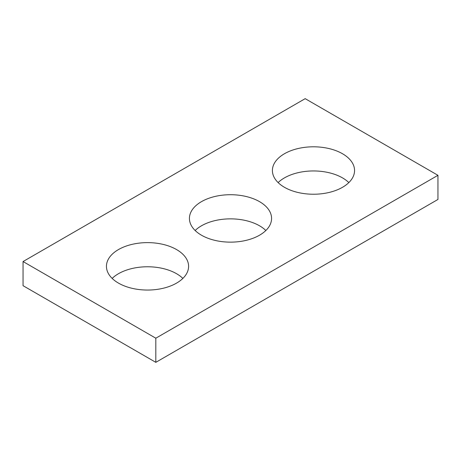 <?xml version="1.0" encoding="UTF-8"?>
<svg xmlns="http://www.w3.org/2000/svg" width="461" height="461" viewBox="0 0 461 461"><rect width="100%" height="100%" fill="white"/><g stroke="black" fill="none" stroke-linecap="round" stroke-linejoin="round"><path stroke-width="0.69" d="M437.95 175.313L305.182 98.66L23.05 261.548L23.05 285.687L155.818 362.34L437.95 199.452L437.95 175.313L155.818 338.201L155.818 362.34M23.05 261.548L155.818 338.201M284.437 187.287A41.075 23.713 0 0 0 329.2 192.427A41.075 23.713 0 0 0 354.555 170.518A41.075 23.713 0 0 0 313.48 146.805A41.075 23.713 0 0 0 272.405 170.518A41.075 23.713 0 0 0 284.437 187.287M348.833 182.591A41.075 23.713 0 0 0 278.127 182.591M201.457 235.196A41.075 23.713 0 0 0 246.22 240.337A41.075 23.713 0 0 0 271.575 218.428A41.075 23.713 0 0 0 230.5 194.715A41.075 23.713 0 0 0 189.425 218.428A41.075 23.713 0 0 0 201.457 235.196M265.853 230.5A41.075 23.713 0 0 0 195.147 230.5M118.477 283.106A41.075 23.713 0 0 0 163.24 288.246A41.075 23.713 0 0 0 188.595 266.337A41.075 23.713 0 0 0 147.52 242.624A41.075 23.713 0 0 0 106.445 266.337A41.075 23.713 0 0 0 118.477 283.106M182.873 278.409A41.075 23.713 0 0 0 112.167 278.409"/></g></svg>
